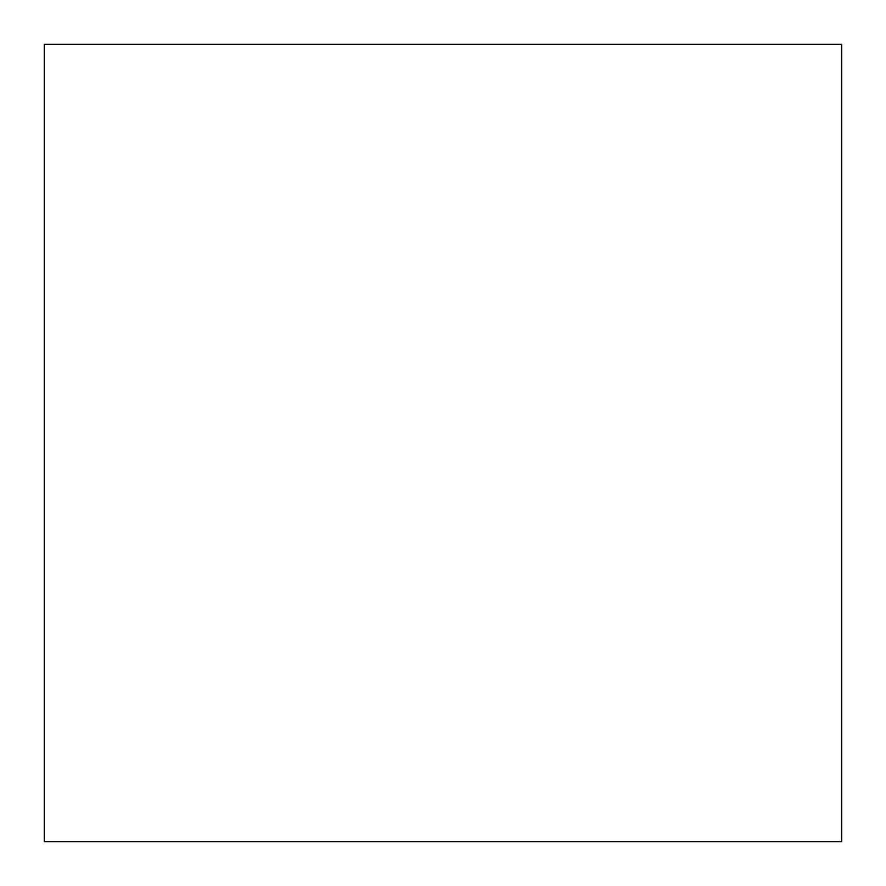 <?xml version="1.0" encoding="UTF-8"?>
<svg xmlns="http://www.w3.org/2000/svg" width="886" height="886" viewBox="0 0 886 886"><rect width="100%" height="100%" fill="white"/><g stroke="black" fill="none" stroke-linecap="round" stroke-linejoin="round"><path stroke-width="1.33" d="M44.3 841.7L841.7 841.7L841.7 44.3L44.3 44.3L44.3 841.7"/></g></svg>
